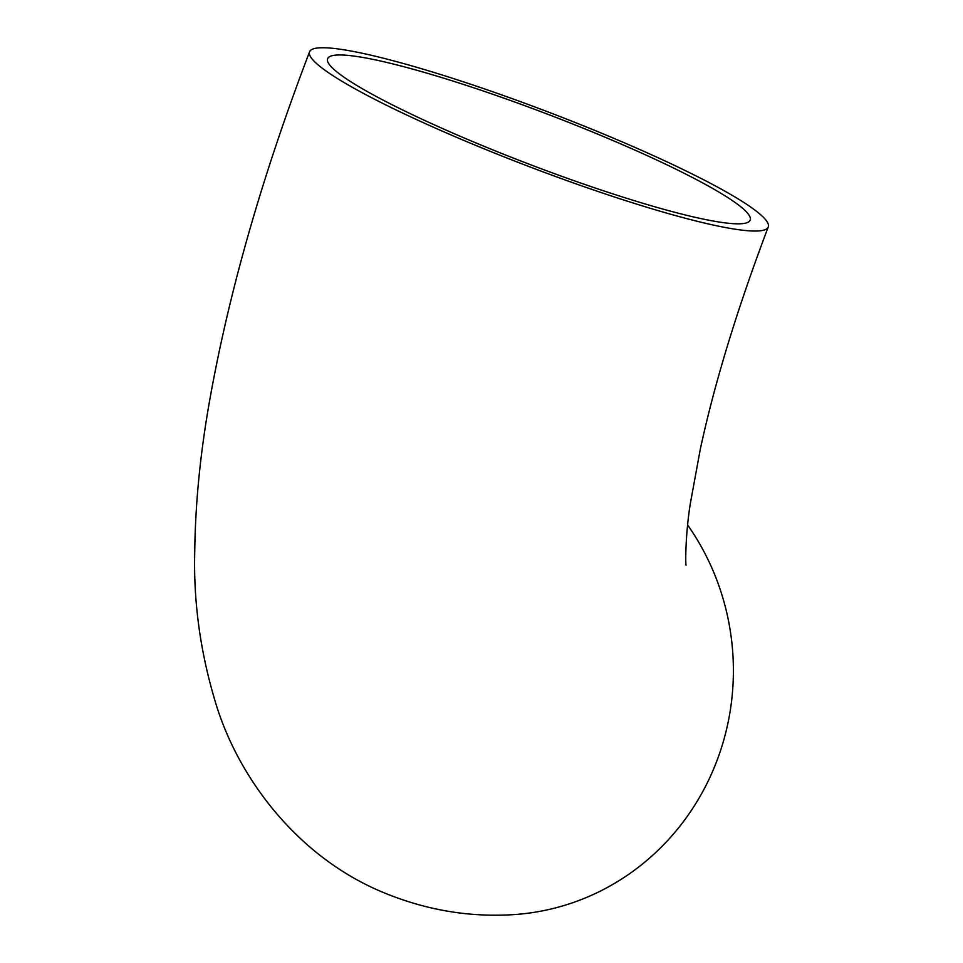<?xml version="1.0" encoding="UTF-8"?>
<svg xmlns="http://www.w3.org/2000/svg" width="963" height="963" viewBox="0 0 963 963"><rect width="100%" height="100%" fill="white"/><g stroke="black" fill="none" stroke-linecap="round" stroke-linejoin="round"><path stroke-width="1.44" d="M474.747 142.428A226.173 26.639 -159.1 0 1 327.613 58.719A226.173 26.639 -159.1 0 1 548.404 114.513A226.173 26.639 -159.1 0 1 750.189 220.082A226.173 26.639 -159.1 0 1 474.747 142.428M469.258 142.693A245.505 28.914 -159.1 0 1 309.556 51.821A245.505 28.914 -159.1 0 1 549.223 112.382A245.505 28.914 -159.1 0 1 768.257 226.979A245.505 28.914 -159.1 0 1 469.258 142.693M687.642 524.991A245.505 235.393 87.3 0 1 710.598 775.901A245.505 235.393 87.3 0 1 509.571 914.85C466.959 916.957 425.321 909.686 384.646 893.014C299.144 858.334 239.474 779.982 216.278 705C200.581 653.937 193.407 602.886 194.743 551.835C195.284 504.407 200.16 454.512 209.356 402.149C228.652 293.017 262.044 176.241 309.556 51.821M768.257 226.979C737.273 308.75 714.606 382.853 700.282 449.288L690.435 502.987C685.463 533.141 685.367 563.728 686.053 565.161"/></g></svg>
